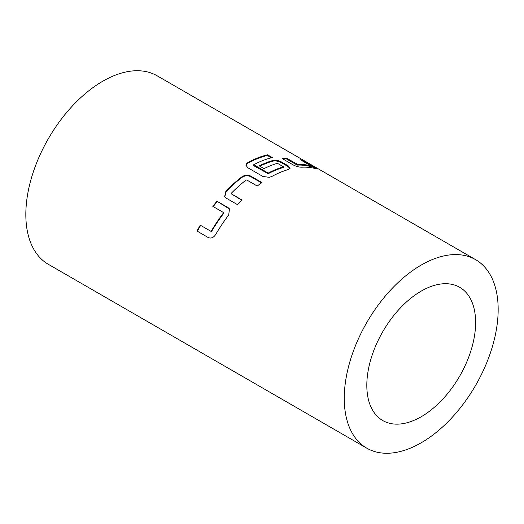 <?xml version="1.0" encoding="UTF-8"?>
<svg xmlns="http://www.w3.org/2000/svg" width="524" height="524" viewBox="0 0 524 524"><rect width="100%" height="100%" fill="white"/><g stroke="black" fill="none" stroke-linecap="round" stroke-linejoin="round"><path stroke-width="0.79" d="M327.356 174.073L475.628 259.675A108.828 62.834 120 0 0 421.217 265.065A108.828 62.834 120 0 0 350.117 360.964A108.828 62.834 120 0 0 366.8 448.171A108.828 62.834 120 0 0 421.217 442.78A108.828 62.834 120 0 0 492.311 346.881A108.828 62.834 120 0 0 475.628 259.675M271.406 157.776L267.404 155.471A108.082 62.402 120 0 0 247.787 163.206L245.979 165.486M289.955 168.571L288.049 166.534L281.362 162.676C278.342 161.11 275.434 160.613 272.637 161.182A108.082 62.402 120 0 0 259.832 166.206M283.484 166.796L283.353 167.464A108.082 62.402 120 0 0 268.196 173.706L253.714 165.695L253.734 164.719A108.828 62.834 120 0 1 272.329 157.554L267.554 154.796A108.828 62.834 120 0 0 247.8 162.584L246.241 164.038L245.946 165.152L247.8 167.739L262.924 176.477L269.257 177.328L271.838 176.464A108.828 62.834 120 0 1 288.37 169.521L290.086 168.25L288.207 165.859L281.519 161.995C278.545 160.442 275.631 159.944 272.768 160.514A108.828 62.834 120 0 0 259.256 165.872L264.037 168.63A108.828 62.834 120 0 1 277.432 163.305L283.484 166.796A108.828 62.834 120 0 0 268.223 173.084L253.734 164.719M421.217 416.737A76.93 44.416 120 0 0 471.476 348.945A76.93 44.416 120 0 0 459.679 287.296A76.93 44.416 120 0 0 421.217 291.108A76.93 44.416 120 0 0 370.959 358.901A76.93 44.416 120 0 0 382.749 420.549A76.93 44.416 120 0 0 421.217 416.737M241.957 176.791A108.828 62.834 120 0 0 225.87 191.181L224.672 196.559L226.23 198.151L237.379 204.583A108.828 62.834 120 0 1 241.767 199.886L231.261 193.814L231.241 193.33A108.828 62.834 120 0 1 246.11 180.033L246.739 179.974L257.245 186.04A108.828 62.834 120 0 1 261.98 182.581L250.839 176.143C247.845 174.721 244.885 174.937 241.957 176.791L242.042 177.348A108.082 62.402 120 0 0 226.067 191.64L225.87 191.181M223.348 212.443L223.689 213.334A108.082 62.402 120 0 0 211.696 231.248L211.152 231.451L200.646 225.386A108.082 62.402 120 0 0 197.365 231.235L208.113 237.49C210.995 238.728 213.51 237.752 215.652 234.562A108.828 62.834 120 0 1 228.713 215.037L229.46 208.88L228.091 207.628L216.949 201.19A108.828 62.834 120 0 0 212.842 206.377L223.348 212.443L223.401 212.98A108.828 62.834 120 0 0 211.329 231.025L210.779 231.228L200.273 225.163A108.828 62.834 120 0 0 196.972 231.051L208.382 237.621M309.094 163.534A108.828 62.834 120 0 0 308.584 163.226L157.2 75.829A108.828 62.834 120 0 0 102.783 81.22A108.828 62.834 120 0 0 31.689 177.119A108.828 62.834 120 0 0 48.372 264.325L366.8 448.171M316.195 168.813C318.081 169.363 317.754 168.911 315.212 167.457L304.064 161.019A108.828 62.834 120 0 0 300.337 159.728L310.909 165.912A108.828 62.834 120 0 0 297.678 164.412L286.562 158.169A108.828 62.834 120 0 0 282.167 158.543L293.316 164.975C296.296 166.488 299.152 167.222 301.876 167.195A108.828 62.834 120 0 1 316.195 168.813L317.406 169.01M308.584 163.226A108.828 62.834 120 0 0 308.06 162.931L323.662 171.944A108.828 62.834 120 0 1 324.186 172.239L327.264 174.014M297.678 164.412L297.449 165.099A108.082 62.402 120 0 1 310.588 166.586L310.909 165.912M297.449 165.099L296.846 164.922L297.069 164.241M296.846 164.922L286.34 158.857L286.562 158.169M286.34 158.857A108.082 62.402 120 0 0 283.117 159.093M315.874 168.721L310.843 165.8M303.724 161.687L304.064 161.019M253.734 165.073L253.714 165.695M267.587 173.071L267.567 173.693M268.223 173.084L268.196 173.706M281.519 161.995L281.362 162.676M247.8 162.584L247.787 163.206M267.554 154.796L267.404 155.471M226.067 191.64L224.809 196.814M241.551 200.109L231.261 193.814M261.555 182.876L250.891 176.726L250.839 176.143M250.891 176.726C247.845 175.304 244.898 175.514 242.042 177.348M223.689 213.334L223.401 212.98M211.696 231.248L211.329 231.025M211.152 231.451L210.779 231.228M200.646 225.386L200.273 225.163M197.365 231.235L196.972 231.051M229.623 209.148L216.949 201.19M217.205 201.576A108.082 62.402 120 0 0 213.222 206.6M314.865 168.119L315.212 167.457M272.768 160.514L272.637 161.182M288.207 165.859L288.049 166.534M228.346 208.015L228.091 207.628"/></g></svg>
